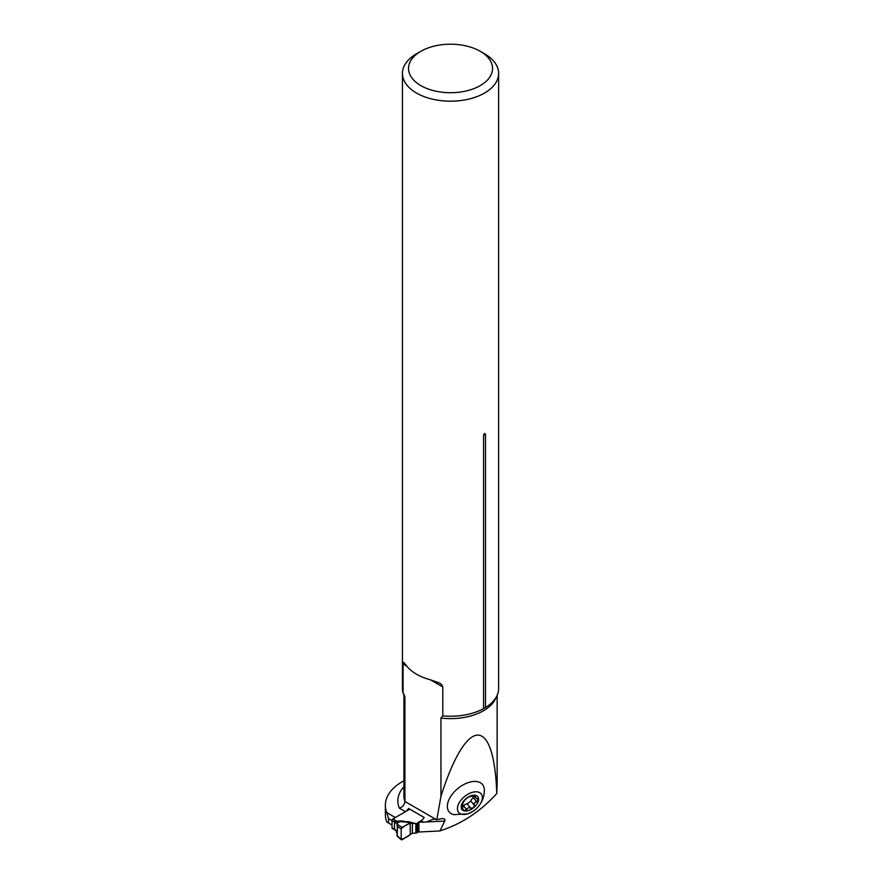 <?xml version="1.0" encoding="UTF-8"?>
<svg xmlns="http://www.w3.org/2000/svg" width="884" height="884" viewBox="0 0 884 884"><rect width="100%" height="100%" fill="white"/><g stroke="black" fill="none" stroke-linecap="round" stroke-linejoin="round"><path stroke-width="1.33" d="M473.15 811.214L467.835 813.866L453.835 814.65A21.581 12.542 -39.4 0 1 457.868 788.506A21.581 12.542 -39.4 0 1 484.299 789.6C484.543 796.407 482.167 802.506 477.194 807.888A14.564 8.464 140.6 0 0 477.592 791.931A14.564 8.464 140.6 0 0 458.343 804.495A14.564 8.464 140.6 0 0 468.52 813.556A14.564 8.464 140.6 0 0 473.15 811.214A14.564 8.464 140.6 0 0 477.194 807.888M436.818 819.667L441.845 818.628C444.464 818.551 445.425 819.357 444.707 821.037L439.956 830.949L445.68 828.905C464.774 821.8 481.813 810.009 496.775 793.523C494.046 714.515 466.553 715.863 440.961 796.263L436.818 819.667L433.569 819.07L426.364 821.965L418.64 822.153L418.917 832.01L418.917 822.595M385.369 814.639A57.659 33.294 0 0 0 386.816 822.032L388.529 823.026L388.529 818.562L386.816 812.617A57.659 33.294 0 0 1 385.369 805.225L385.369 814.639M386.816 812.617L395.325 817.534L405.458 811.689A6.066 3.503 120 0 0 408.518 808.429L424.176 817.468A6.066 3.503 -60 0 1 421.104 820.728L418.64 822.153M403.922 780.771A57.659 33.294 0 0 0 385.369 805.225M403.071 664.006L403.69 662.304L406.839 666.182L403.071 664.006L403.071 692.934L404.916 697.233L404.916 801.468C404.518 804.639 402.684 806.871 399.38 808.186L405.458 811.689M440.961 796.263L440.961 718.051L442.796 715.874L442.796 686.945L430.442 679.807L439.668 683.078L441.79 684.713L442.796 686.945M496.775 793.523L497.151 783.323M439.956 830.949L418.917 832.01M420.828 51.305L416.53 53.78A48.09 27.769 0 0 0 402.441 73.416A48.09 27.769 0 0 0 450.542 101.185A48.09 27.769 0 0 0 498.631 73.416A48.09 27.769 0 0 0 484.543 53.78L480.244 51.305A42.023 24.266 0 0 0 420.828 51.305A42.023 24.266 0 0 0 420.828 85.615A42.023 24.266 0 0 0 480.244 85.615A42.023 24.266 0 0 0 480.255 51.305A42.023 24.266 0 0 0 480.244 51.305L484.543 53.78M402.441 73.416L402.441 688.47A48.09 27.769 0 0 0 403.071 692.934M406.839 666.182A48.09 27.769 0 0 0 430.442 679.807M442.796 715.874A48.09 27.769 0 0 0 483.559 708.659L483.559 435.536C484.211 433.304 484.863 432.928 485.493 434.409A3.646 2.099 -0 0 0 483.559 435.536M498.631 73.416L498.631 688.47A48.09 27.769 0 0 1 488.664 705.388A48.09 27.769 0 0 1 485.493 707.531L485.493 434.409M392.032 825.048L388.529 823.026M392.032 820.584L388.529 818.562M485.493 707.531L483.559 708.659M474.597 805.534L474.343 805.28C473.879 803.446 474.653 802.263 476.664 801.744L478.542 800.031A10.177 5.912 -39.4 0 1 473.393 807.888A10.177 5.912 -39.4 0 1 464.73 810.971A10.177 5.912 -39.4 0 1 461.227 806.208A10.177 5.912 -39.4 0 1 466.376 798.351A10.177 5.912 -39.4 0 1 475.039 795.269A10.177 5.912 -39.4 0 1 478.542 800.031L475.327 797.412L474.708 795.235M474.222 796.075L470.653 800.793L474.421 805.379L473.393 807.888L470.664 808.186C469.017 807.291 467.724 807.755 466.763 809.589L463.945 810.694L461.227 806.208L464.652 800.075M461.216 806.274L461.868 807.07L461.227 806.208M461.47 805.202L462.995 807.059L461.238 806.131M464.664 800.031L468.332 797.103L475.039 795.269L475.526 796.23M475.039 795.269L475.625 796.175L474.863 795.246M478.255 798.727L477.249 798.385M476.808 801.744L473.084 797.213M466.973 803.7L470.664 808.186L466.973 803.7L462.067 805.932M466.73 809.722L463.006 805.191M470.852 801.037L467.205 803.987M392.883 818.949L395.347 820.363A1.216 0.696 120 0 0 394.485 821.855L392.032 820.429A1.216 0.696 -60 0 1 392.098 820.009L392.22 819.7A1.216 0.696 -60 0 1 392.883 818.949L409.811 809.18M395.347 820.363L396.209 820.86M396.154 820.893A10.321 5.956 180 0 1 396.584 821.225L401.844 820.904L407.391 821.954M414.22 823.656L410.066 822.562A2.431 1.138 112.1 0 0 410.773 822.253L415.856 823.656A1.514 0.873 0 0 0 416.939 823.391L417.602 823.004A1.514 0.873 0 0 0 417.966 822.661A1.514 0.873 180 0 1 418.342 822.319L418.342 831.745A1.514 0.873 0 0 0 417.966 832.087A1.514 0.873 180 0 1 417.602 832.43L416.939 832.816A1.514 0.873 180 0 1 415.856 833.071L412.099 833.347L402.087 839.767L401.192 839.292L402.087 839.767M397.502 826.529L401.192 828.883L401.192 839.292L401.192 828.883C403.8 826.319 406.806 824.396 410.22 823.092L410.22 834.662C406.806 837.303 403.8 838.839 401.192 839.292L397.137 835.678L397.502 826.529M397.911 822.595L400.551 821.457L396.64 821.28L397.911 822.595L397.115 824.219L402.087 827.38L401.192 828.883M412.099 823.391L410.32 823.048L402.087 827.38M407.358 821.954L410.32 823.048M408.905 822.407L396.64 821.28A1.216 0.84 130.1 0 0 395.645 822.661L395.579 822.606A9.105 5.26 0 0 0 394.485 821.855L394.485 829.28A1.216 0.696 120 0 0 394.551 829.634L394.684 829.8A1.216 0.696 120 0 0 394.739 829.844L392.275 828.418A1.216 0.696 -60 0 1 392.22 828.374L392.087 828.186A1.216 0.696 -60 0 1 392.032 827.866L394.485 829.28A9.105 5.26 180 0 1 395.579 830.043L397.104 833.424M392.032 820.429L392.032 827.866M397.148 824.076L397.104 823.976A1.216 1.193 149.2 0 1 397.48 823.048L397.06 835.833M397.093 824.352L397.137 826.286M395.579 822.606A1.216 0.818 130.3 0 1 396.584 821.225L396.629 821.258A1.216 0.84 129.6 0 0 395.634 822.65L397.104 823.976M401.866 821.358L400.551 821.457M395.579 830.043A1.216 0.818 130.3 0 0 395.811 830.584L394.739 829.844M403.922 786.716A52.686 30.421 0 0 0 399.38 808.186M403.922 694.227L403.922 795.931A46.62 26.918 0 0 0 404.916 801.468L435.646 819.214M404.916 697.233A46.62 26.918 180 0 1 404.231 694.802M496.145 697.266A46.62 26.918 180 0 1 440.961 718.051M423.9 822.341L421.104 820.728M444.707 821.037L426.364 821.965M476.664 801.744L472.973 797.246M474.343 805.28L470.653 800.793M466.763 809.589L463.072 805.092M407.634 821.534L410.773 822.253M410.22 823.092L410.22 834.662M412.375 823.457L412.375 833.269M415.856 823.656L415.856 833.071M416.939 823.391L416.939 832.816M417.602 823.004L417.602 832.43M417.966 822.661L417.966 832.087M497.151 785.511L497.151 695.288M473.592 795.302L475.382 797.479M397.082 835.977L401.369 839.8M407.701 821.998L406.96 821.899M397.104 833.49L395.844 830.617"/></g></svg>
